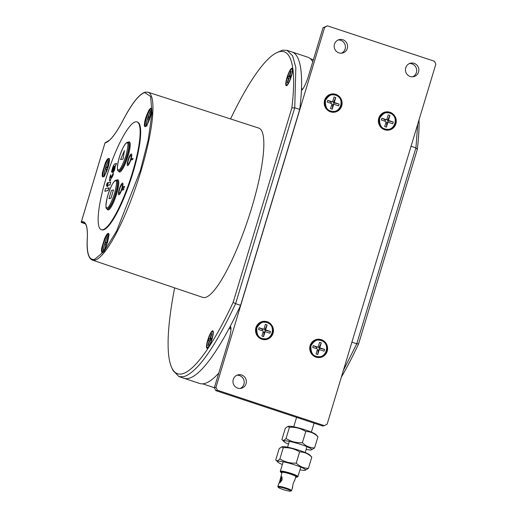 <?xml version="1.0" encoding="UTF-8"?>
<svg xmlns="http://www.w3.org/2000/svg" width="517" height="517" viewBox="0 0 517 517"><rect width="100%" height="100%" fill="white"/><g stroke="black" fill="none" stroke-linecap="round" stroke-linejoin="round"><path stroke-width="0.78" d="M174.643 287.885A169.563 34.962 -71.7 0 0 171.78 367.813L173.117 370.624L178.992 376.634L183.981 378.289A171.864 35.44 -71.7 0 0 188.692 378.379A171.864 35.44 -71.7 0 1 183.981 378.289L199.665 383.478A171.864 35.44 -71.7 0 0 204.377 383.569A171.864 35.44 -71.7 0 0 218.775 373.074M312.779 61.723A171.864 35.44 -71.7 0 0 307.667 57.154L286.993 50.317L282.282 50.227L275.942 53.089A169.563 34.962 -71.7 0 0 230.556 118.949M302.762 89.06L301.489 88.64A171.864 35.44 -71.7 0 0 291.982 51.965A171.864 35.44 -71.7 0 1 299.744 109.43L294.755 107.775L295.834 67.527L292.603 55.778L286.993 50.317M178.992 376.634L183.703 376.725C197.345 372.266 214.645 347.915 235.61 303.679L240.599 305.327A171.864 35.44 -71.7 0 1 188.692 378.379A171.864 35.44 -71.7 0 0 229.083 328.469L230.963 329.09M241.452 387.724A171.25 35.311 -71.7 0 0 242.137 387.149M291.814 68.244A9.209 1.9 108.3 0 1 292.066 68.25A9.209 1.9 108.3 0 1 291.155 77.027A9.209 1.9 108.3 0 1 286.534 85.732A9.209 1.9 108.3 0 1 286.282 85.732A9.209 1.9 108.3 0 1 287.187 76.949A9.209 1.9 108.3 0 1 291.814 68.244M212.539 330.809A9.209 1.9 108.3 0 1 212.791 330.809A9.209 1.9 108.3 0 1 211.88 339.591A9.209 1.9 108.3 0 1 207.259 348.296A9.209 1.9 108.3 0 1 207.007 348.296A9.209 1.9 108.3 0 1 207.918 339.514A9.209 1.9 108.3 0 1 212.539 330.809M171.78 367.813A169.563 34.962 -71.7 0 0 182.23 373.83A169.563 34.962 -71.7 0 0 233.148 302.374L291.859 107.93A169.563 34.962 -71.7 0 0 279.484 51.7A169.563 34.962 -71.7 0 0 275.942 53.089M233.148 302.374L235.61 303.679L294.755 107.775L291.859 107.924M240.599 305.327L299.744 109.43M321.309 339.656A9.209 8.938 -103.5 0 1 320.818 357.35A9.209 8.938 -103.5 0 1 309.715 348.019A9.209 8.938 -103.5 0 1 321.309 339.656M320.643 357.396A9.209 8.938 76.5 0 0 320.947 339.74A9.209 8.938 76.5 0 0 316.333 339.495M389.295 130.006A9.209 8.938 76.5 0 0 389.598 112.357A9.209 8.938 76.5 0 0 384.984 112.105M389.96 112.267A9.209 8.938 -103.5 0 1 389.475 129.967A9.209 8.938 -103.5 0 1 378.373 120.629A9.209 8.938 -103.5 0 1 389.96 112.267M266.475 339.462A9.209 8.938 76.5 0 0 266.778 321.813A9.209 8.938 76.5 0 0 262.164 321.568M267.14 321.729A9.209 8.938 -103.5 0 1 266.656 339.423A9.209 8.938 -103.5 0 1 255.547 330.092A9.209 8.938 -103.5 0 1 267.14 321.729M335.791 94.34A9.209 8.938 -103.5 0 1 335.307 112.034A9.209 8.938 -103.5 0 1 324.204 102.702A9.209 8.938 -103.5 0 1 335.791 94.34M335.126 112.079A9.209 8.938 76.5 0 0 335.43 94.424A9.209 8.938 76.5 0 0 330.815 94.178M342.861 39.764A6.908 6.702 -103.5 0 1 342.493 53.038A6.908 6.702 -103.5 0 1 334.169 46.039A6.908 6.702 -103.5 0 1 342.861 39.764M341.394 53.206A6.908 6.702 76.5 0 0 338.208 39.964M414.136 63.352A6.908 6.702 -103.5 0 1 413.768 76.626A6.908 6.702 -103.5 0 1 405.444 69.627A6.908 6.702 -103.5 0 1 414.136 63.352M412.669 76.794A6.908 6.702 76.5 0 0 409.483 63.552M241.639 375.012A6.908 6.702 -103.5 0 1 241.277 388.286A6.908 6.702 -103.5 0 1 232.954 381.288A6.908 6.702 -103.5 0 1 241.639 375.012M240.179 388.454A6.908 6.702 76.5 0 0 236.993 375.213M217.444 390.251L324.353 425.64L327.151 424.16L435.85 64.127L434.37 61.232L327.461 25.85L324.663 27.33L215.964 387.356L217.444 390.251L215.828 390.639L322.737 426.027L324.353 425.64M324.663 27.33L323.047 27.718L308.416 76.186A14.579 3.005 108.3 0 1 301.405 90.553L301.45 90.52M230.233 326.298A14.579 3.005 108.3 0 1 230.647 326.776A14.579 3.005 108.3 0 1 228.979 339.281L214.348 387.75L215.964 387.356M323.047 27.718L327.461 25.85M215.828 390.639L214.348 387.75M230.963 328.631L230 326.744M419.022 119.866A169.563 34.962 108.3 0 1 417.297 149.445L415.92 147.875L356.775 343.779L343.391 370.379M417.755 124.067L415.92 147.875L410.931 146.227M351.786 342.131L356.775 343.779L358.591 343.889A169.563 34.962 108.3 0 1 341.323 377.21M417.297 149.445L358.591 343.889M281.855 473.016A8.595 1.066 16.8 0 1 280.731 472.208L280.324 471.459A9.209 1.144 16.8 0 1 280.292 471.304A9.209 1.144 16.8 0 1 280.557 471.129A9.209 1.144 16.8 0 1 290.354 473.152A9.209 1.144 16.8 0 1 297.921 476.622A9.209 1.144 16.8 0 1 297.811 476.739L297.055 477.139A8.595 1.066 16.8 0 1 296.913 477.185A8.595 1.066 16.8 0 1 295.666 477.185M280.731 472.208A8.595 1.066 16.8 0 1 280.951 471.905A8.595 1.066 16.8 0 1 290.606 473.953A8.595 1.066 16.8 0 1 297.055 477.139M278.236 487.331L277.823 486.575A7.212 0.898 16.8 0 1 277.803 486.452A7.212 0.898 16.8 0 1 278.004 486.323A7.212 0.898 16.8 0 1 285.688 487.899A7.212 0.898 16.8 0 1 291.607 490.62A7.212 0.898 16.8 0 1 291.523 490.717L290.767 491.111A6.598 0.821 16.8 0 1 290.657 491.15A6.598 0.821 16.8 0 1 284.027 489.825A6.598 0.821 16.8 0 1 278.236 487.331A6.598 0.821 16.8 0 1 278.398 487.092A6.598 0.821 16.8 0 1 285.817 488.662A6.598 0.821 16.8 0 1 290.767 491.111M279.283 482.981L281.086 476.118L281.998 477.178L282.114 479.77C280.944 481.838 279.897 482.949 278.973 483.117L277.803 486.452M294.612 480.668L295.834 476.629A7.212 0.898 -163.2 0 0 289.908 473.908A7.212 0.898 -163.2 0 0 282.23 472.325A7.212 0.898 -163.2 0 0 282.023 472.46L281.086 476.118M282.114 477.527L281.584 476.894L280.925 480.325L279.652 482.723M292.376 487.55L293.229 483.447L294.483 480.552M291.556 69.091L291.582 69.091C294.179 68.121 289.165 84.71 286.786 84.885L286.761 84.891C283.659 88.11 290.102 66.861 291.556 69.091M289.772 76.031L290.703 76.342L289.772 76.031L290.871 75.766L290.347 77.518L288.977 78.306L287.626 82.765L287.193 82.869L288.544 78.41L288.906 78.532M289.766 75.708L288.001 76.458L287.471 78.209L288.583 77.944L288.544 78.41M289.397 75.585L290.716 71.21L291.149 71.107L289.759 76.031M287.691 82.552L287.193 82.869M288.001 76.458L290.515 76.962M290.948 71.773L290.716 71.21M212.287 331.656L212.306 331.649C214.91 330.686 209.889 347.275 207.517 347.45L207.491 347.456C204.383 350.675 210.833 329.426 212.287 331.656M210.503 338.596L211.427 338.906L210.503 338.596L211.602 338.331L211.072 340.083L209.702 340.871L208.357 345.33L207.924 345.434L209.269 340.974L209.637 341.097M210.49 338.267L208.726 339.023L208.196 340.774L209.314 340.509L209.269 340.974M210.122 338.144L211.447 333.775L211.873 333.672L210.49 338.596M208.422 345.11L207.924 345.434M208.726 339.023L211.24 339.527M211.673 334.337L211.447 333.775M335.533 95.193L335.656 95.231C345.705 98.249 340.47 114.638 330.764 110.981L330.641 110.942C326.886 110.115 325.154 106.625 325.445 100.466C328.67 95.309 332.03 93.545 335.533 95.193M339.113 104.098L333.846 102.87L334.751 102.657L339.113 104.098L338.59 105.849L334.228 104.402A0.523 0.504 -103.5 0 0 333.956 104.395L333.051 104.608A0.523 0.504 76.5 0 0 332.689 104.957L332.244 109.197L333.594 104.738A0.523 0.504 -103.5 0 1 333.956 104.395M332.244 109.197L330.531 108.635L331.882 104.175A0.523 0.504 -103.5 0 0 331.546 103.516L327.183 102.075L327.713 100.324L331.985 101.739L331.087 101.959A0.614 0.595 76.5 0 0 331.403 101.972L332.308 101.752A0.614 0.595 -103.5 0 1 331.985 101.739M334.751 102.657A0.523 0.504 -103.5 0 1 334.421 101.998L335.766 97.539L334.053 96.97L332.735 101.345A0.614 0.595 -103.5 0 1 332.308 101.752M335.766 97.539L333.517 102.217A0.523 0.504 76.5 0 0 333.846 102.87M333.543 102.127L332.36 101.739M327.713 100.324L331.087 101.959L330.699 103.238M331.714 104.731L332.664 105.041M333.937 102.902L333.446 104.512M389.702 113.12L389.824 113.158C399.874 116.176 394.639 132.565 384.932 128.907L384.81 128.869C381.055 128.042 379.323 124.552 379.614 118.393C382.838 113.236 386.199 111.472 389.702 113.12M393.282 122.025L388.015 120.804L388.92 120.584L393.282 122.025L392.758 123.776L388.396 122.335A0.523 0.504 -103.5 0 0 388.125 122.322L387.22 122.535A0.523 0.504 76.5 0 0 386.852 122.884L386.412 127.13L387.756 122.665A0.523 0.504 -103.5 0 1 388.125 122.322M386.412 127.13L384.7 126.562L386.05 122.102A0.523 0.504 -103.5 0 0 385.714 121.443L381.352 120.002L381.882 118.251L386.154 119.666L385.249 119.886A0.614 0.595 76.5 0 0 385.572 119.899L386.477 119.679A0.614 0.595 -103.5 0 1 386.154 119.666M388.92 120.584A0.523 0.504 -103.5 0 1 388.584 119.925L389.934 115.465L388.222 114.903L386.903 119.272A0.614 0.595 -103.5 0 1 386.477 119.679M389.934 115.465L387.685 120.144A0.523 0.504 76.5 0 0 388.015 120.804M387.711 120.054L386.529 119.666M381.882 118.251L385.249 119.886L384.868 121.165M385.882 122.658L386.826 122.975M388.105 120.829L387.614 122.445M266.882 322.576L267.005 322.621C277.054 325.639 271.819 342.028 262.113 338.37L261.99 338.325C258.235 337.504 256.503 334.008 256.794 327.856C260.019 322.692 263.379 320.934 266.882 322.576M270.462 331.487L265.195 330.26L266.1 330.04L270.462 331.487L269.932 333.232L265.576 331.791A0.523 0.504 -103.5 0 0 265.299 331.778L264.4 331.998A0.523 0.504 76.5 0 0 264.032 332.341L263.592 336.586L264.937 332.127A0.523 0.504 -103.5 0 1 265.299 331.778M263.592 336.586L261.88 336.018L263.231 331.559A0.523 0.504 -103.5 0 0 262.894 330.906L258.532 329.458L259.062 327.713L263.334 329.129L262.429 329.342A0.614 0.595 76.5 0 0 262.752 329.355L263.657 329.142A0.614 0.595 -103.5 0 1 263.334 329.129M266.1 330.04A0.523 0.504 -103.5 0 1 265.764 329.387L267.115 324.928L265.402 324.359L264.084 328.734A0.614 0.595 -103.5 0 1 263.657 329.142M267.115 324.928L264.859 329.6A0.523 0.504 76.5 0 0 265.195 330.26M264.891 329.516L263.709 329.122M259.062 327.713L262.429 329.342L262.048 330.622M263.063 332.114L264.006 332.431M265.286 330.285L264.794 331.901M321.051 340.503L321.173 340.548C331.223 343.566 325.988 359.955 316.281 356.297L316.158 356.252C312.404 355.431 310.672 351.941 310.963 345.783C314.181 340.619 317.548 338.861 321.051 340.503M324.631 349.414L319.364 348.187L320.269 347.967L324.631 349.414L324.101 351.159L319.739 349.718A0.523 0.504 -103.5 0 0 319.467 349.705L318.562 349.925A0.523 0.504 76.5 0 0 318.201 350.274L317.761 354.513L319.105 350.054A0.523 0.504 -103.5 0 1 319.467 349.705M317.761 354.513L316.049 353.951L317.399 349.486A0.523 0.504 -103.5 0 0 317.063 348.833L312.701 347.385L313.224 345.64L317.503 347.056L316.598 347.269A0.614 0.595 76.5 0 0 316.921 347.288L317.826 347.069A0.614 0.595 -103.5 0 1 317.503 347.056M320.269 347.967A0.523 0.504 -103.5 0 1 319.933 347.314L321.283 342.855L319.571 342.286L318.252 346.661A0.614 0.595 -103.5 0 1 317.826 347.069M321.283 342.855L319.028 347.534A0.523 0.504 76.5 0 0 319.364 348.187M319.054 347.443L317.877 347.056M313.224 345.64L316.598 347.269L316.217 348.548M317.231 350.048L318.175 350.358M319.448 348.212L318.963 349.828M105.048 142.821A0.614 0.368 27.1 0 0 105.003 142.879L105.41 142.563A0.614 0.595 76.5 0 0 104.983 142.97L105.21 142.918C109.901 141.516 115.86 133.948 123.085 120.215C131.816 103.607 139.034 94.391 144.741 92.582L150.596 96.44L152.03 113.178L148.14 140.243L140.365 170.552L116.577 231.105L103.975 251.508L94.598 259.353C89.021 260.478 86.591 253.588 87.308 238.692C87.896 226.556 85.932 220.895 81.421 221.709L104.97 143.002M102.456 252.367C103.49 252.277 105.197 248.845 107.568 242.072C109.081 235.623 109.216 232.773 107.988 233.522L107.814 233.587C106.974 234.007 105.888 235.707 104.563 238.686L101.713 248.044C101.235 251.094 101.422 252.554 102.282 252.432L102.456 252.367M106.651 171.192C108.363 167.321 109.281 163.243 109.417 158.958C108.273 157.724 106.87 159.178 105.21 163.333L102.366 172.743L102.172 176.097L102.909 177.034C103.846 176.717 105.009 174.979 106.392 171.812L106.651 171.192M151.604 111.588C152.276 107.807 151.494 107.155 149.251 109.643C146.595 114.864 145.051 119.169 144.624 122.574L144.54 123.13C143.526 129.16 146.925 125.709 146.809 125.192L148.599 121.754L151.604 111.588M81.182 221.793L81.195 221.767A0.614 0.595 76.5 0 0 81.583 222.536L81.227 222.213M202.819 297.404A89.157 18.386 -71.7 0 0 205.288 297.456A89.157 18.386 -71.7 0 0 250.073 213.088A89.157 18.386 -71.7 0 0 258.849 128.119L147.998 92.194A88.433 18.237 108.3 0 1 139.37 176.239A88.433 18.237 108.3 0 1 94.992 260.129A88.433 18.237 108.3 0 1 94.876 260.154A88.433 18.237 108.3 0 1 92.427 260.103L202.819 297.404M128.216 142.253A15.878 3.276 108.3 0 1 128.972 141.871A15.878 3.276 108.3 0 1 128.003 156.315A15.878 3.276 108.3 0 1 119.744 172.058A15.878 3.276 108.3 0 1 118.677 171.069M116.771 180.155A15.878 3.276 108.3 0 1 117.527 179.767A15.878 3.276 108.3 0 1 116.558 194.211A15.878 3.276 108.3 0 1 108.305 209.954A15.878 3.276 108.3 0 1 107.239 208.971M126.762 142.873L126.82 142.866C128.584 141.839 128.306 146.117 125.98 155.714C122.4 165.576 119.938 170.319 118.593 169.944L118.535 169.957C117.204 169.977 117.055 167.346 118.089 162.06L119.795 155.779C120.383 153.833 123.763 144.256 126.762 142.873M115.323 180.776L115.375 180.763C117.146 179.735 116.868 184.02 114.535 193.617C110.955 203.472 108.492 208.215 107.148 207.84L107.097 207.853C105.759 207.879 105.61 205.249 106.644 199.963L108.35 193.675C108.938 191.736 112.318 182.152 115.323 180.776M101.3 229.697L101.83 229.871A56.78 11.71 -71.7 0 0 103.387 229.897A56.78 11.71 -71.7 0 0 131.9 176.207A56.78 11.71 -71.7 0 0 137.509 122.07L136.979 121.889A56.78 11.71 108.3 0 1 131.37 176.032A56.78 11.71 108.3 0 1 102.857 229.722A56.78 11.71 108.3 0 1 101.3 229.697A56.78 11.71 108.3 0 1 106.916 175.554A56.78 11.71 108.3 0 1 135.422 121.863A56.78 11.71 108.3 0 1 136.979 121.889M107.769 182.753A1.583 0.33 108.3 0 1 107.807 182.753A1.583 0.33 108.3 0 1 107.652 184.265A1.583 0.33 108.3 0 1 106.857 185.765A1.583 0.33 108.3 0 1 106.812 185.758A1.583 0.33 108.3 0 1 106.78 185.739M107.568 182.682A1.583 0.33 108.3 0 1 107.614 182.682A1.583 0.33 108.3 0 1 107.452 184.194A1.583 0.33 108.3 0 1 106.657 185.693A1.583 0.33 108.3 0 1 106.612 185.693A1.583 0.33 108.3 0 1 106.773 184.181A1.583 0.33 108.3 0 1 107.568 182.682M131.434 153.956L131.408 153.943A6.139 1.267 108.3 0 1 131.434 153.956A6.139 1.267 108.3 0 1 130.827 159.805A6.139 1.267 108.3 0 1 127.744 165.614A6.139 1.267 108.3 0 1 127.576 165.608A6.139 1.267 108.3 0 1 127.563 165.602L127.55 165.602A6.139 1.267 108.3 0 1 128.158 159.747A6.139 1.267 108.3 0 1 131.24 153.943A6.139 1.267 108.3 0 1 131.408 153.943A6.139 1.267 108.3 0 1 130.801 159.798A6.139 1.267 108.3 0 1 127.718 165.602A6.139 1.267 108.3 0 1 127.55 165.602M122.607 183.096L122.632 183.108A6.139 1.267 108.3 0 1 122.632 183.108A6.139 1.267 108.3 0 1 122.025 188.957A6.139 1.267 108.3 0 1 118.942 194.767A6.139 1.267 108.3 0 1 118.774 194.76A6.139 1.267 108.3 0 1 118.761 194.754A6.139 1.267 108.3 0 1 119.356 188.899A6.139 1.267 108.3 0 1 122.439 183.096A6.139 1.267 108.3 0 1 122.607 183.096A6.139 1.267 108.3 0 1 121.999 188.951A6.139 1.267 108.3 0 1 118.916 194.754A6.139 1.267 108.3 0 1 118.748 194.754L118.774 194.76M128.158 164.148A4.601 0.95 108.3 0 1 128.029 164.141A4.601 0.95 108.3 0 1 128.487 159.753A4.601 0.95 108.3 0 1 130.795 155.397A4.601 0.95 108.3 0 1 130.924 155.404A4.601 0.95 108.3 0 1 130.471 159.792A4.601 0.95 108.3 0 1 128.158 164.148M130.95 155.417A4.601 0.95 -71.7 0 0 130.853 155.417A4.601 0.95 -71.7 0 0 128.565 159.701A4.601 0.95 -71.7 0 0 128.061 164.148M119.356 193.3A4.601 0.95 108.3 0 1 119.227 193.293A4.601 0.95 108.3 0 1 119.685 188.905A4.601 0.95 108.3 0 1 121.999 184.55A4.601 0.95 108.3 0 1 122.122 184.556A4.601 0.95 108.3 0 1 121.669 188.944A4.601 0.95 108.3 0 1 119.356 193.3M122.148 184.569A4.601 0.95 -71.7 0 0 122.051 184.569A4.601 0.95 -71.7 0 0 119.763 188.854A4.601 0.95 -71.7 0 0 119.259 193.3M114.192 166.345C113.242 167.469 112.596 169.337 112.241 171.954L111.504 172.116C112.48 167.405 113.637 164.619 114.974 163.773L116.519 163.482L115.407 165.983L114.574 170.035L112.842 172.917M110.612 179.535L110.573 180.614L109.455 180.801L110.431 180.569L110.47 179.489L112.027 177.06A2.663 0.549 -71.7 0 0 113.294 173.486L113.436 173.531A2.663 0.549 108.3 0 1 112.17 177.111L110.47 179.489M109.455 180.801L109.552 178.352L110.651 174.701L110.69 177.544M110.709 182.036L110.082 184.834L108.001 185.338L107.665 186.443L107.168 186.566L107.323 185.338A2.824 0.582 108.3 0 1 108.79 182.495L110.709 182.036L110.082 184.834M109.042 187.768L109.158 187.904A2.74 0.569 108.3 0 1 107.723 190.663L104.835 191.277L105.487 188.621L109.009 187.858A2.74 0.569 108.3 0 1 107.581 190.618L104.835 191.277M123.899 188.627L123.569 189.81L122.102 190.146L122.458 188.97L123.899 188.627L123.544 189.804L122.102 190.146M124.578 186.366L124.254 187.548L122.787 187.884L123.143 186.708L124.578 186.366L124.222 187.542L122.787 187.884M133.056 158.383L132.701 159.566L131.24 159.902L131.596 158.725L133.056 158.383M112.241 171.954L112.099 171.909C112.454 169.292 113.1 167.424 114.05 166.3L112.771 172.911L114.431 169.99L115.407 165.983M116.377 163.437L115.265 165.931M112.099 171.909L111.504 172.116M110.651 174.701L110.535 177.783L113.294 173.486M107.665 186.443L106.974 186.495M108.001 185.338L107.465 186.378M109.882 184.769L107.801 185.267M132.701 159.566L131.24 159.902M133.031 158.376L132.675 159.553M113.734 168.555L114.703 166.17L113.52 170.455L113.734 168.555L113.604 170.442M114.438 166.222L113.876 168.6M124.41 150.57L123.04 159.023L120.526 159.617L124.41 150.57L123.04 159.023M113.494 189.939L111.006 198.185L108.977 198.677L111.433 190.418L113.494 189.939L110.974 198.173L108.945 198.664M123.014 159.016L120.526 159.617M105.436 247.83L106.883 244.179M104.725 249.297L105.933 244.871L106.295 244.987M107.155 242.163L105.39 242.919L104.861 244.664L105.972 244.405L105.933 244.871M106.786 242.04L108.105 237.665L108.538 237.562L107.187 242.027L107.452 242.421M105.39 242.919L107.181 243.274M108.337 238.234L108.105 237.665M106.101 172.432L107.549 168.775M105.39 173.893L106.599 169.466L106.961 169.589M107.82 166.758L106.056 167.514L105.526 169.266L106.638 169.001L106.599 169.466M107.452 166.636L108.77 162.267L109.203 162.164L107.859 166.623L108.118 167.017M106.056 167.514L107.846 167.87M109.003 162.829L108.77 162.267M148.373 122.219L149.814 118.567M147.662 123.679L148.864 119.253L149.232 119.375M150.085 116.545L148.321 117.301L147.797 119.052L148.909 118.787L148.864 119.253M149.723 116.428L151.042 112.053L151.475 111.95L150.124 116.409L150.382 116.803M148.321 117.301L150.117 117.656M151.268 112.616L151.042 112.053M306.135 449.409A14.65 1.822 -163.2 0 0 311.312 449.906A14.65 1.822 -163.2 0 0 301.159 444.568A14.65 1.822 -163.2 0 0 283.93 441.641A14.65 1.822 -163.2 0 0 288.512 444.09M302.387 442.714C296.441 443.017 291 441.608 286.063 438.494C284.163 440.536 282.78 440.865 281.914 439.489L285.294 428.283L287.795 426.473L289.442 427.281C295.414 426.984 300.862 428.393 305.773 431.501L302.387 442.714C305.941 446.165 310.006 447.903 314.569 447.929L317.955 436.716C314.42 433.272 310.362 431.533 305.773 431.501M283.93 441.641L281.914 439.489M317.955 436.716L315.939 434.571A14.65 1.822 -163.2 0 0 305.56 429.989A14.65 1.822 -163.2 0 0 288.557 426.305L287.795 426.473M311.312 449.906L314.569 447.929M286.063 438.494L289.442 427.281M299.976 469.817A14.65 1.822 -163.2 0 0 305.146 470.308A14.65 1.822 -163.2 0 0 295 464.977A14.65 1.822 -163.2 0 0 277.765 462.043A14.65 1.822 -163.2 0 0 282.347 464.492M296.228 463.116C290.283 463.426 284.841 462.017 279.897 458.902C278.004 460.938 276.621 461.274 275.748 459.897L279.135 448.685L281.636 446.882L283.284 447.69C289.255 447.392 294.696 448.795 299.614 451.91L296.228 463.116C299.782 466.573 303.841 468.312 308.41 468.337L311.79 457.125C308.261 453.68 304.196 451.942 299.614 451.91M277.765 462.043L275.748 459.897M311.79 457.125L309.773 454.979A14.65 1.822 -163.2 0 0 299.401 450.397A14.65 1.822 -163.2 0 0 282.398 446.714L281.636 446.882M305.146 470.308L308.41 468.337M279.897 458.902L283.284 447.69M280.227 480.222L280.925 480.325M286.961 85.279A8.621 1.777 108.3 0 1 286.748 85.266C286.166 85.854 286.037 84.407 286.36 80.93C288.098 73.989 289.914 69.976 291.808 68.884L292.628 69.349M289.048 78.099L288.596 77.951L289.048 78.099M289.074 76.199L290.593 76.703M207.685 347.838A8.621 1.777 108.3 0 1 207.479 347.831C206.89 348.419 206.761 346.972 207.084 343.495C208.823 336.554 210.639 332.534 212.539 331.442L213.359 331.914M209.773 340.664L209.327 340.516L209.773 340.664M209.805 338.764L211.317 339.268M330.479 111.245A8.621 8.369 -103.5 0 1 331.061 94.721A8.621 8.369 -103.5 0 1 335.675 94.96M333.594 104.738L332.689 104.957M334.421 101.998L333.517 102.217M384.648 129.172A8.621 8.369 -103.5 0 1 385.23 112.654A8.621 8.369 -103.5 0 1 389.844 112.887L385.23 112.654C382.716 113.307 380.867 114.826 379.685 117.197L378.922 121.96C379.497 125.502 381.404 127.906 384.635 129.172L389.262 129.412C397.269 127.99 397.683 115.084 389.857 112.887M387.756 122.665L386.852 122.884M388.584 119.925L387.685 120.144M261.828 338.635A8.621 8.369 -103.5 0 1 262.41 322.11A8.621 8.369 -103.5 0 1 267.024 322.343L262.41 322.11C259.896 322.77 258.048 324.282 256.865 326.66L256.096 331.423C256.678 334.958 258.578 337.362 261.815 338.635L266.442 338.868C274.449 337.452 274.863 324.54 267.037 322.343M264.937 332.127L264.032 332.341M265.764 329.387L264.859 329.6M315.997 356.562A8.621 8.369 -103.5 0 1 316.578 340.037A8.621 8.369 -103.5 0 1 321.193 340.276L316.578 340.037C314.065 340.697 312.216 342.209 311.034 344.587L310.265 349.35C310.84 352.885 312.746 355.289 315.984 356.562L320.611 356.801C328.618 355.379 329.032 342.467 321.199 340.276M319.105 350.054L318.201 350.274M319.933 347.314L319.028 347.534M85.234 223.635L81.815 222.478A71.462 14.735 108.3 0 1 83.793 222.523L85.499 224.016C87.056 226.498 87.644 231.442 87.27 238.848A0.614 0.478 3.2 0 1 87.308 238.692M108.635 234.291L108.583 234.266C110.489 230.711 105.675 251.637 102.754 251.999L102.709 252.018A9.338 1.926 108.3 0 1 103.594 243.378A9.338 1.926 108.3 0 1 108.202 234.343A9.338 1.926 108.3 0 1 108.363 234.285A9.338 1.926 108.3 0 1 108.596 234.285M108.202 234.343A0.614 0.588 -116.1 0 1 107.814 233.587M103.394 176.614A9.338 1.926 108.3 0 1 105.552 164.354A9.338 1.926 108.3 0 1 109.029 158.881A9.338 1.926 108.3 0 1 109.261 158.881M105.552 164.354L104.951 163.947M145.665 126.4A9.338 1.926 108.3 0 1 145.309 122.956A9.338 1.926 108.3 0 1 147.946 113.85A9.338 1.926 108.3 0 1 151.3 108.667A9.338 1.926 108.3 0 1 151.533 108.667M145.309 122.956A0.614 0.394 -172 0 0 144.54 123.13M81.234 222.232L105.003 142.879A0.614 0.368 27.1 0 0 104.983 142.97L104.983 142.97M147.998 92.194L145.154 92.175C139.157 94.12 131.809 103.432 123.104 120.118C117.928 130.025 113.339 136.753 109.333 140.301L105.636 142.511A0.614 0.595 76.5 0 0 105.21 142.918M81.421 221.709A0.614 0.595 76.5 0 0 81.815 222.478L85.357 223.809M118.516 170.985C116.945 171.159 117.062 167.094 118.865 158.797C122.083 148.579 124.965 143.06 127.512 142.24L128.035 142.227A15.155 3.128 108.3 0 1 126.93 155.791A15.155 3.128 108.3 0 1 118.981 171.049A15.155 3.128 108.3 0 1 118.516 170.985L118.794 171.133A15.213 3.134 -71.7 0 0 119.259 171.205A15.213 3.134 -71.7 0 0 127.24 155.882A15.213 3.134 -71.7 0 0 128.345 142.272L128.378 142.278M107.077 208.881C105.5 209.055 105.617 204.997 107.42 196.693C110.638 186.475 113.52 180.956 116.066 180.136L116.59 180.129A15.155 3.128 108.3 0 1 115.491 193.688A15.155 3.128 108.3 0 1 107.542 208.946A15.155 3.128 108.3 0 1 107.077 208.881L107.355 209.036A15.213 3.134 -71.7 0 0 107.82 209.101A15.213 3.134 -71.7 0 0 115.802 193.785A15.213 3.134 -71.7 0 0 116.907 180.174L116.939 180.174M104.156 251.346C101.041 254.597 107.491 233.316 108.945 235.552M106.437 244.56L105.985 244.412L106.437 244.554M106.463 242.66L107.29 242.932M104.822 175.942C101.707 179.192 108.156 157.911 109.61 160.147M107.135 167.256L107.956 167.527M147.093 125.734C143.972 128.985 150.428 107.698 151.882 109.934M149.4 117.042L150.227 117.314M214.361 387.698L202.696 383.834M313.392 59.701L310.316 58.679M280.292 471.304L283.167 461.784M287.568 447.205L289.326 441.376M293.727 426.796L296.577 417.368M297.921 476.622L300.797 467.103M305.198 452.53L306.956 446.701M311.357 432.122L314.065 423.158M291.607 490.62L292.654 487.163M287.394 85.182L286.748 85.266M208.118 347.747L207.479 347.831M331.061 94.721L335.688 94.96C343.514 97.151 343.101 110.063 335.094 111.485L330.466 111.245C327.235 109.972 325.329 107.568 324.754 104.033L325.516 99.27C326.699 96.899 328.547 95.38 331.061 94.721M87.27 238.848C86.52 251.288 88.239 258.371 92.427 260.103M109.3 158.893L109.249 158.861C109.236 157.181 110.431 161.634 106.657 171.146C104.621 175.321 103.523 177.15 103.374 176.62L103.432 176.627M151.571 108.68L151.565 111.691C151.035 116.887 146.873 126.4 145.639 126.406L145.697 126.413M85.363 223.816L81.563 222.536M127.434 143.041L128.274 142.317M115.995 180.944L116.836 180.213M103.613 251.126L103.749 247.391L105.352 241.691L107.381 237.245L108.777 235.526M104.279 175.722L104.415 171.987L106.017 166.287L108.053 161.84L109.442 160.121M146.55 125.508L146.679 121.773L148.289 116.073L150.318 111.627L151.714 109.908"/></g></svg>

